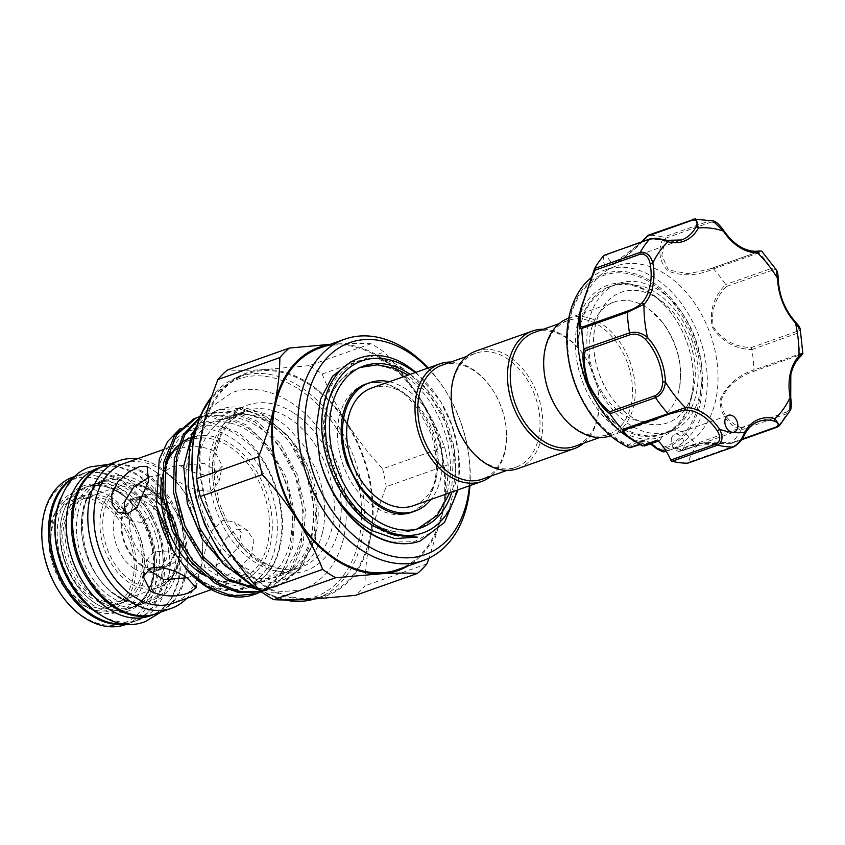 <?xml version="1.0" encoding="UTF-8"?>
<svg xmlns="http://www.w3.org/2000/svg" width="845" height="845" viewBox="0 0 845 845"><rect width="100%" height="100%" fill="white"/><g stroke="black" fill="none" stroke-linecap="round" stroke-linejoin="round"><path stroke-width="0.63" stroke-dasharray="4.22 3.17" d="M124.796 623.737A78.3 54.302 70.5 0 0 133.478 621.772A78.3 54.302 70.5 0 0 162.958 583.399A78.3 54.302 70.5 0 0 143.27 501.169A78.3 54.302 70.5 0 0 81.152 474.172A78.3 54.302 70.5 0 0 73.166 478.112M101.97 615.794A78.3 54.302 70.5 0 0 138.506 619.987A78.3 54.302 70.5 0 0 167.975 581.624A78.3 54.302 70.5 0 0 148.297 499.384A78.3 54.302 70.5 0 0 86.169 472.387A78.3 54.302 70.5 0 0 60.439 498.656M66.512 517.003A64.484 44.722 70.5 0 0 82.725 584.729A64.484 44.722 70.5 0 0 133.89 606.963A64.484 44.722 70.5 0 0 158.163 575.371A64.484 44.722 70.5 0 0 141.949 507.644A64.484 44.722 70.5 0 0 90.785 485.41A64.484 44.722 70.5 0 0 66.512 517.003M61.484 518.788A64.484 44.722 70.5 0 0 77.698 586.514A64.484 44.722 70.5 0 0 128.862 608.749A64.484 44.722 70.5 0 0 153.135 577.146A64.484 44.722 70.5 0 0 136.922 509.429A64.484 44.722 70.5 0 0 85.767 487.195A64.484 44.722 70.5 0 0 61.484 518.788M103.259 466.334A78.3 54.302 -109.5 0 1 165.007 493.955A78.3 54.302 -109.5 0 1 184.4 575.804A78.3 54.302 -109.5 0 1 155.586 613.924M97.566 468.352A78.3 54.302 -109.5 0 1 159.684 495.35A78.3 54.302 -109.5 0 1 179.372 577.579A78.3 54.302 -109.5 0 1 149.892 615.952M77.909 512.968A64.484 44.722 -109.5 0 1 102.182 481.365A64.484 44.722 -109.5 0 1 153.336 503.609A64.484 44.722 -109.5 0 1 169.549 571.326A64.484 44.722 -109.5 0 1 145.277 602.929A64.484 44.722 -109.5 0 1 94.122 580.695A64.484 44.722 -109.5 0 1 77.909 512.968M82.926 511.183A64.484 44.722 -109.5 0 1 107.209 479.59A64.484 44.722 -109.5 0 1 158.364 501.824A64.484 44.722 -109.5 0 1 174.577 569.551A64.484 44.722 -109.5 0 1 150.304 601.144A64.484 44.722 -109.5 0 1 99.14 578.909A64.484 44.722 -109.5 0 1 82.926 511.183M603.943 255.422C601.661 264.084 604.862 267.073 613.533 264.39C625.691 257.619 637.31 247.912 648.39 235.248A117.423 81.426 -109.5 0 1 663.547 237.118C657.452 250.395 659.015 261.707 668.215 271.076C682.411 276.621 697.495 275.892 713.465 268.911A117.423 81.426 -109.5 0 1 725.697 284.48C713.74 296.584 709.282 310.833 712.335 327.216C721.535 341.369 734.706 348.837 751.849 349.608A117.423 81.426 -109.5 0 1 753.972 369.772C737.505 375.613 726.182 385.69 720.014 399.981C720.162 413.965 727.175 424 741.044 430.084L741.604 427.919C728.305 422.437 721.461 413.089 721.081 399.875C727.165 386.313 738.055 376.786 753.751 371.282L798.874 355.28C802.528 353.812 802.465 354.773 798.694 358.174A48.355 33.525 70.5 0 0 790.276 375.349A48.355 33.525 70.5 0 0 790.191 397.826C791.786 404.565 790.635 409.265 786.737 411.927A1.975 1.373 -109.5 0 1 786.864 413.321A1.975 1.373 -109.5 0 1 786.695 413.786L789.906 410.955M802.75 352.893L753.993 369.973L753.751 371.282M663.79 451.885L658.984 449.793A1.975 1.415 79.3 0 1 658.223 448.589L657.114 448.03A1.975 0.792 -44.7 0 0 657.051 448.948M691.527 397.499A80.423 55.77 70.5 0 0 692.266 363.741A80.423 55.77 70.5 0 0 677.669 322.589A80.423 55.77 70.5 0 0 619.945 283.054A80.423 55.77 70.5 0 0 577.23 324.712A80.423 55.77 70.5 0 0 619.575 430.158A80.423 55.77 70.5 0 0 691.527 397.499M579.976 325.124A78.448 54.397 -109.5 0 1 609.498 286.687A78.448 54.397 -109.5 0 1 677.954 323.065A78.448 54.397 -109.5 0 1 692.182 363.202A78.448 54.397 -109.5 0 1 691.463 396.125A78.448 54.397 -109.5 0 1 661.931 434.562A78.448 54.397 -109.5 0 1 599.696 407.512A78.448 54.397 -109.5 0 1 579.976 325.124M588.68 322.04A78.448 54.397 -109.5 0 1 618.213 283.603A78.448 54.397 -109.5 0 1 680.447 310.654A78.448 54.397 -109.5 0 1 700.178 393.041A78.448 54.397 -109.5 0 1 670.645 431.478A78.448 54.397 -109.5 0 1 608.411 404.428A78.448 54.397 -109.5 0 1 588.68 322.04M671.426 438.661A8.883 6.158 -109.5 0 1 674.764 434.309A8.883 6.158 -109.5 0 1 681.809 437.372A8.883 6.158 -109.5 0 1 684.049 446.699A8.883 6.158 -109.5 0 1 680.7 451.05A8.883 6.158 -109.5 0 1 673.655 447.987A8.883 6.158 -109.5 0 1 671.426 438.661M666.219 451.272A95.717 66.375 70.5 0 0 669.039 450.364A95.717 66.375 70.5 0 0 705.079 403.466A95.717 66.375 70.5 0 0 681.007 302.943A95.717 66.375 70.5 0 0 605.073 269.935A95.717 66.375 70.5 0 0 591.204 277.72M580.969 308.098A95.717 66.375 -109.5 0 1 615.794 266.133A95.717 66.375 -109.5 0 1 691.728 299.141A95.717 66.375 -109.5 0 1 715.799 399.664A95.717 66.375 -109.5 0 1 679.76 446.561A95.717 66.375 -109.5 0 1 674.394 448.114L681.588 450.67L674.394 448.114M741.044 430.084A117.423 81.426 -109.5 0 1 731.823 443.023C713.94 440.984 686.14 442.791 681.704 450.586L680.246 449.339L682.591 450.723L689.668 445.917L730.767 443.129L741.773 439.231M644.27 446.065L645.538 445.072L642.929 443.308L640.066 443.889A95.717 66.375 -109.5 0 1 626.282 435.914M693.587 388.911A69.269 48.038 -109.5 0 1 667.508 422.849A69.269 48.038 -109.5 0 1 613.745 400.519A69.269 48.038 -109.5 0 1 595.134 326.212A69.269 48.038 -109.5 0 1 621.212 292.275A69.269 48.038 -109.5 0 1 674.975 314.604A69.269 48.038 -109.5 0 1 693.587 388.911M693.66 388.89A69.269 48.038 -109.5 0 1 667.582 422.827A69.269 48.038 -109.5 0 1 612.625 398.946A69.269 48.038 -109.5 0 1 595.207 326.191A69.269 48.038 -109.5 0 1 621.276 292.243A69.269 48.038 -109.5 0 1 676.243 316.136A69.269 48.038 -109.5 0 1 693.66 388.89M662.438 322.23A62.414 43.285 70.5 0 0 649.33 309.397A62.414 43.285 70.5 0 0 646.34 307.348A62.414 43.285 70.5 0 0 613.988 302.109A62.414 43.285 70.5 0 0 607.259 399.643A62.414 43.285 70.5 0 0 623.356 414.525A62.414 43.285 70.5 0 0 655.699 419.764A62.414 43.285 70.5 0 0 678.567 391.837A62.414 43.285 70.5 0 0 662.438 322.23M544.634 375.518A60.439 41.912 -109.5 0 1 567.946 320.53A60.439 41.912 -109.5 0 1 599.263 325.6A60.439 41.912 -109.5 0 1 632.24 384.633A60.439 41.912 -109.5 0 1 608.337 434.457A60.439 41.912 -109.5 0 1 577.019 429.387A60.439 41.912 -109.5 0 1 555.598 406.434M534.441 332.412A60.439 41.912 -109.5 0 1 565.759 337.482A60.439 41.912 -109.5 0 1 587.169 360.435A60.439 41.912 -109.5 0 1 598.133 391.351A60.439 41.912 -109.5 0 1 574.832 446.34M568.622 318.195A62.414 43.285 -109.5 0 1 600.975 323.424A62.414 43.285 -109.5 0 1 635.018 384.39A62.414 43.285 -109.5 0 1 610.333 435.851M543.272 329.275A62.414 43.285 -109.5 0 1 564.787 336.257A62.414 43.285 -109.5 0 1 586.895 359.959A62.414 43.285 -109.5 0 1 598.218 391.9A62.414 43.285 -109.5 0 1 583.673 443.202M476.147 350.981A62.414 43.285 -109.5 0 1 508.489 356.21A62.414 43.285 -109.5 0 1 542.543 417.176A62.414 43.285 -109.5 0 1 517.858 468.637M452.159 408.304A60.439 41.912 -109.5 0 1 475.471 353.316A60.439 41.912 -109.5 0 1 506.789 358.386A60.439 41.912 -109.5 0 1 539.765 417.419A60.439 41.912 -109.5 0 1 515.862 467.243A60.439 41.912 -109.5 0 1 484.544 462.183A60.439 41.912 -109.5 0 1 463.123 439.22M441.967 365.198A60.439 41.912 -109.5 0 1 473.284 370.268A60.439 41.912 -109.5 0 1 494.695 393.221A60.439 41.912 -109.5 0 1 505.659 424.148A60.439 41.912 -109.5 0 1 482.358 479.126M450.797 362.061A62.414 43.285 -109.5 0 1 472.313 369.043A62.414 43.285 -109.5 0 1 494.42 392.745A62.414 43.285 -109.5 0 1 505.743 424.686A62.414 43.285 -109.5 0 1 491.198 475.988M371.61 388.045A62.414 43.285 -109.5 0 1 403.952 393.274A62.414 43.285 -109.5 0 1 438.006 454.24A62.414 43.285 -109.5 0 1 413.321 505.69M389.397 381.739A68.086 47.214 -109.5 0 1 440.847 477.678A68.086 47.214 -109.5 0 1 431.108 499.395M435.798 479.474A68.086 47.214 -109.5 0 1 410.174 512.83A68.086 47.214 -109.5 0 1 356.157 489.361A68.086 47.214 -109.5 0 1 339.035 417.852A68.086 47.214 -109.5 0 1 364.66 384.486A68.086 47.214 -109.5 0 1 418.687 407.966A68.086 47.214 -109.5 0 1 435.798 479.474M421.349 527.301A85.852 59.53 70.5 0 0 448.42 487.512A85.852 59.53 70.5 0 0 429.154 400.562A85.852 59.53 70.5 0 0 364.237 366.212M361.28 366.931A85.852 59.53 70.5 0 0 358.734 367.744A85.852 59.53 70.5 0 0 326.413 409.814A85.852 59.53 70.5 0 0 347.992 499.976A85.852 59.53 70.5 0 0 416.11 529.572A85.852 59.53 70.5 0 0 418.602 528.6M410.142 374.388A85.852 59.53 -109.5 0 1 453.469 485.717A85.852 59.53 -109.5 0 1 451.853 492.033M415.149 372.613A91.281 63.301 -109.5 0 1 441.608 403.16A91.281 63.301 -109.5 0 1 458.17 449.867A91.281 63.301 -109.5 0 1 456.86 490.258M416.036 372.296L440.91 401.988L452.012 425.817L458.391 451.357L458.001 489.857M125.535 514.098L131.387 520.742L141.516 522.548L150.695 515.714L161.11 489.223L160.539 474.953L149.28 476.96M42.989 548.796A76.325 52.929 -109.5 0 1 111.984 485.759A76.325 52.929 -109.5 0 1 152.174 585.838A76.325 52.929 -109.5 0 1 83.877 616.839A76.325 52.929 -109.5 0 1 56.837 587.845M125.44 624.624A78.3 54.302 70.5 0 0 156.399 560.066A78.3 54.302 70.5 0 0 113.684 483.583A78.3 54.302 70.5 0 0 73.103 477.024M134.154 568.59A37.993 26.343 -109.5 0 1 113.431 531.484A37.993 26.343 -109.5 0 1 128.461 500.166A37.993 26.343 -109.5 0 1 148.15 503.356A37.993 26.343 -109.5 0 1 168.873 540.462A37.993 26.343 -109.5 0 1 153.843 571.78A37.993 26.343 -109.5 0 1 134.154 568.59M141.865 565.865A37.993 26.343 -109.5 0 1 121.141 528.759A37.993 26.343 -109.5 0 1 136.161 497.43A37.993 26.343 -109.5 0 1 155.85 500.62A37.993 26.343 -109.5 0 1 176.584 537.726A37.993 26.343 -109.5 0 1 161.553 569.044A37.993 26.343 -109.5 0 1 141.865 565.865M82.123 601.915A56.742 39.345 -109.5 0 1 51.165 546.493A56.742 39.345 -109.5 0 1 73.61 499.722A56.742 39.345 -109.5 0 1 103.016 504.476A56.742 39.345 -109.5 0 1 133.975 559.897A56.742 39.345 -109.5 0 1 111.529 606.678A56.742 39.345 -109.5 0 1 82.123 601.915M92.179 598.355A56.742 39.345 -109.5 0 1 61.22 542.934A56.742 39.345 -109.5 0 1 83.666 496.152A56.742 39.345 -109.5 0 1 113.061 500.916A56.742 39.345 -109.5 0 1 144.02 556.337A56.742 39.345 -109.5 0 1 121.585 603.108A56.742 39.345 -109.5 0 1 92.179 598.355M103.534 502.036A59.583 41.32 -109.5 0 1 135.559 576.596A59.583 41.32 -109.5 0 1 87.479 607.555A59.583 41.32 -109.5 0 1 81.606 604.355A59.583 41.32 -109.5 0 1 54.376 514.183A59.583 41.32 -109.5 0 1 103.534 502.036M109.734 496.226A64.146 44.479 -109.5 0 1 144.21 576.48A64.146 44.479 -109.5 0 1 92.454 609.815A64.146 44.479 -109.5 0 1 86.127 606.372A64.146 44.479 -109.5 0 1 56.816 509.292A64.146 44.479 -109.5 0 1 109.734 496.226M469.44 485.801A112.491 78.004 70.5 0 0 468.383 452.35A112.491 78.004 70.5 0 0 447.977 394.795A112.491 78.004 70.5 0 0 427.728 368.145M428.225 367.976A117.423 81.426 -109.5 0 1 447.28 393.622A117.423 81.426 -109.5 0 1 468.584 453.702A117.423 81.426 -109.5 0 1 469.936 485.621M329.328 344.665A118.416 82.113 -109.5 0 1 335.402 344.031A118.416 82.113 -109.5 0 1 380.398 357.203A118.416 82.113 -109.5 0 1 419.553 397.615A118.416 82.113 -109.5 0 1 442.748 512.461A118.416 82.113 -109.5 0 1 407.818 566.023M330.279 344.327L335.402 344.031C349.133 343.334 361.005 343.228 371.018 343.725A131.736 91.355 -109.5 0 1 377.63 347.612A131.736 91.355 -109.5 0 1 384.116 352.059C397.446 366.455 409.255 381.644 419.553 397.615C429.672 413.701 438.006 430.116 444.544 446.868A131.736 91.355 -109.5 0 1 448.156 464.75C448.03 479.897 446.234 495.804 442.748 512.461L429.091 558.101M319.368 348.203A117.423 81.426 -109.5 0 1 380.218 358.048A117.423 81.426 -109.5 0 1 444.28 472.746A117.423 81.426 -109.5 0 1 397.847 569.551M444.544 446.868L382.616 468.827C369.286 454.43 357.477 439.242 347.179 423.271A118.416 82.113 70.5 0 0 263.038 369.687A118.416 82.113 70.5 0 0 202.082 430.95A118.416 82.113 70.5 0 0 225.277 545.796A118.416 82.113 70.5 0 0 264.432 586.208A118.416 82.113 70.5 0 0 309.428 599.38A118.416 82.113 70.5 0 0 370.374 538.117C374.05 521.397 379.331 504.254 386.228 486.699L448.156 464.75M137.249 458.835A78.3 54.302 -109.5 0 1 159.684 467.274A78.3 54.302 -109.5 0 1 187.432 497.018A78.3 54.302 -109.5 0 1 201.628 537.082A78.3 54.302 -109.5 0 1 186.713 598.344M103.935 466.091A78.3 54.302 -109.5 0 1 144.506 472.661A78.3 54.302 -109.5 0 1 187.231 549.134A78.3 54.302 -109.5 0 1 156.262 613.692M123.454 463.725A74.011 51.323 -109.5 0 1 161.807 469.926A74.011 51.323 -109.5 0 1 188.034 498.043A74.011 51.323 -109.5 0 1 201.459 535.91A74.011 51.323 -109.5 0 1 172.919 603.235M226.629 575.698L239.874 568.104L251.06 555.26L253.954 540.652L247.416 530.28L236.621 529.097L226.027 538.371L218.876 553.802L215.866 568.326L218.263 576.058L226.629 575.698M175.58 450.026L169.201 454.726L177.894 464.232C190.4 472.746 202.663 476.136 214.662 474.404L222.277 466.102L214.746 451.156C201.617 445.516 188.731 445.072 176.087 449.846M199.842 416.543L222.7 415.032L246.349 424.929L269.65 447.332L286.708 478.523L294.81 513.771L292.623 547.75L280.582 575.054L260.387 592.091M197.265 417.451L220.302 415.751L244.205 425.69C294.493 455.666 311.076 556.316 268.256 586.599A92.95 64.463 -109.5 0 1 254.472 594.415M195.047 429.271A92.95 64.463 -109.5 0 1 219.489 409.571A92.95 64.463 -109.5 0 1 266.08 416.395L290.933 439.791L307.981 470.982L316.093 506.229L313.907 540.208L301.665 567.787L281.132 584.793L277.487 586.261L256.922 588.838M258.454 589.768L275.343 587.021L278.987 585.553L299.521 568.548L311.763 540.969L313.949 506.989L305.848 471.732L288.789 440.551L265.478 418.148L241.585 408.209L218.538 409.909L215.084 411.304L195.258 428.764M198.924 418.835L210.046 412.92L233.083 411.219L256.986 421.159L280.297 443.562L297.345 474.753L305.446 510L303.27 543.979L291.029 571.558L270.495 588.564L261.137 591.658M261.38 591.838L268.351 589.324L288.884 572.318L301.126 544.74L303.313 510.76L295.201 475.513L278.153 444.322L254.841 421.919L230.949 411.98L207.902 413.68L199.304 417.874M272.66 423.62A82.842 57.449 -109.5 0 1 302.014 455.085A82.842 57.449 -109.5 0 1 317.044 497.473A82.842 57.449 -109.5 0 1 285.103 572.826A82.842 57.449 -109.5 0 1 242.166 565.886A82.842 57.449 -109.5 0 1 196.969 484.967A82.842 57.449 -109.5 0 1 229.734 416.669A82.842 57.449 -109.5 0 1 272.66 423.62M307.844 383.704A117.423 81.426 -109.5 0 1 371.916 498.402A117.423 81.426 -109.5 0 1 325.473 595.207A117.423 81.426 -109.5 0 1 264.612 585.363A117.423 81.426 -109.5 0 1 200.55 470.665A117.423 81.426 -109.5 0 1 246.993 373.86A117.423 81.426 -109.5 0 1 307.844 383.704M156.916 506.525A82.842 57.449 -109.5 0 1 231.783 438.111A82.842 57.449 -109.5 0 1 275.407 546.726A82.842 57.449 -109.5 0 1 201.29 580.378A82.842 57.449 -109.5 0 1 171.947 548.912M268.256 586.599C248.388 598.925 226.787 597.764 203.476 583.103C194.889 577.41 187.041 569.974 179.943 560.784C185.245 567.671 194.044 576.396 201.913 581.159C234.392 603.161 272.365 585.934 280.181 545.606C289.803 506.377 268.689 452.508 236.642 431.932L206.919 421.148L179.953 428.806M179.805 560.594L201.913 581.159M266.08 416.395L238.575 408.885L214.672 418.433L218.982 420.578L244.12 413.205L271.562 422.246L287.818 435.84L301.57 454.335L317.202 498.561L315.343 540.061L297.789 570.734L284.385 579.416L268.995 582.892L235.966 573.776L226.09 566.837M74.001 477.277A78.3 54.302 -109.5 0 1 79.81 474.647A78.3 54.302 -109.5 0 1 120.381 481.217A78.3 54.302 -109.5 0 1 163.106 557.689A78.3 54.302 -109.5 0 1 132.137 622.247A78.3 54.302 -109.5 0 1 125.968 623.863M112.607 503.028A54.27 37.634 70.5 0 0 84.489 498.476A54.27 37.634 70.5 0 0 63.016 543.219A54.27 37.634 70.5 0 0 92.633 596.232A54.27 37.634 70.5 0 0 120.761 600.784A54.27 37.634 70.5 0 0 142.224 556.042A54.27 37.634 70.5 0 0 112.607 503.028M186.724 577.769L192.903 575.899L199.642 571.653L195.681 566.446L183.576 558.809L168.239 551.954L154.329 551.341L146.576 560.277L147.812 569.541M211.07 491.146L197.16 490.522L181.844 483.689L169.739 476.052L165.757 470.834L172.496 466.588L204.025 463.292L216.193 470.665L218.823 482.21L211.07 491.146M212.771 566.879L204.86 567.523L203.159 560.298L206.222 545.701L212.665 529.878L222.763 520.277L234.012 521.745L241.247 532.498L238.385 547.201L226.534 559.58L212.771 566.879M149.829 562.252A37 25.656 -109.5 0 1 129.644 526.108A37 25.656 -109.5 0 1 144.284 495.603A37 25.656 -109.5 0 1 163.455 498.708A37 25.656 -109.5 0 1 183.65 534.853A37 25.656 -109.5 0 1 169.011 565.358A37 25.656 -109.5 0 1 149.829 562.252M155.67 501.465A37 25.656 70.5 0 0 136.489 498.36A37 25.656 70.5 0 0 121.86 528.875A37 25.656 70.5 0 0 142.044 565.009A37 25.656 70.5 0 0 161.226 568.115A37 25.656 70.5 0 0 175.855 537.61A37 25.656 70.5 0 0 155.67 501.465M350.612 362.009L376.173 358.343L403.245 368.621L425.88 388.679L443.477 416.553L454.029 448.684L456.015 480.879L449.234 509.292L434.689 530.449L414.187 541.772L390.2 542.046M371.018 343.725L309.101 365.674A131.736 91.355 -109.5 0 1 322.188 374.018C328.726 390.77 337.06 407.184 347.179 423.271A118.416 82.113 -109.5 0 1 370.374 538.117C366.878 554.911 365.082 570.819 364.977 585.838A131.736 91.355 -109.5 0 1 355.491 595.366M309.101 365.674L263.038 369.687C249.317 370.385 237.445 370.49 227.421 370.004M382.616 468.827A131.736 91.355 -109.5 0 1 386.228 486.699M322.188 374.018L384.116 352.059M426.894 563.879L364.977 585.838M640.066 443.889L642.306 445.833L660.304 439.833A29.607 20.534 -109.5 0 1 669.546 430.992A29.607 20.534 -109.5 0 1 695.012 444.111A2.957 2.049 70.5 0 0 697.558 445.421A2.957 2.049 70.5 0 0 698.076 445.104L683.024 450.438A1.975 1.817 -150.7 0 1 681.704 450.586M657.114 448.03A31.582 21.896 70.5 0 0 629.61 444.65L628.585 444.945A90.954 63.069 -109.5 0 1 569.741 319.949A90.954 63.069 -109.5 0 1 651.125 283.001A90.954 63.069 -109.5 0 1 699.005 402.262A90.954 63.069 -109.5 0 1 658.223 448.589M744.963 433.855A1.975 1.204 28.5 0 1 744.466 434.256C742.153 439.379 738.72 443.319 734.157 446.075L688.59 462.236A48.355 33.525 -109.5 0 1 698.076 445.104M624.328 430.031L673.254 412.666M585.057 405.188A92.348 64.04 70.5 0 0 628.891 446.086L629.219 447.628M779.47 425.626L777.284 426.989L731.823 443.023M751.849 349.608L797.374 333.236L800.268 329.423M713.465 268.911L762.116 251.704M776.28 269.777L771.379 268.499L725.697 284.48M712.853 220.883L709.272 220.999L663.547 237.118M648.39 235.248L693.798 219.098A117.423 81.426 -109.5 0 1 709.272 220.999A1.975 1.373 -109.5 0 1 710.571 222.256C715.366 221.855 719.507 224.59 722.993 230.474A48.355 33.525 70.5 0 0 755.8 251.366C760.722 250.838 761.26 251.081 757.447 252.106L710.56 268.742L688.812 273.801L668.416 270.02L661.846 255.232L665.438 238.258L663.726 237.149M605.876 255L651.009 238.998L666.62 240.392A48.355 33.525 70.5 0 0 681.566 239.948L612.498 264.432L605.876 255L604.069 255.296M642.337 241.596L612.498 264.432L623.409 258.074L641.83 241.776M713.349 268.752L712.335 268.097L710.56 268.742L757.447 252.106A1.975 1.373 -109.5 0 1 757.479 252.095A1.975 1.373 -109.5 0 1 758.905 252.602A117.423 81.426 -109.5 0 1 771.379 268.499A1.975 1.373 -109.5 0 1 771.823 270.421C775.932 269.756 777.886 272.703 777.696 279.262A48.355 33.525 70.5 0 0 794.891 322.072C799.476 326.466 799.972 329.634 796.381 331.578L751.247 347.58C734.928 347.052 722.295 340.134 713.36 326.814C710.719 311.213 715.166 297.746 726.689 286.413L725.823 284.649M666.071 451.029L674.173 448.156L672.715 446.973L680.246 449.339L695.012 444.111M642.929 443.308L632.377 447.047L631.976 445.801A29.607 20.534 -109.5 0 1 637.384 442.4A29.607 20.534 -109.5 0 1 650.787 443.762M688.59 462.236A1.975 1.373 -109.5 0 1 688.157 462.975M657.378 440.097A2.957 2.049 70.5 0 0 659.385 440.72A2.957 2.049 70.5 0 0 660.304 439.833M697.558 445.421L682.591 450.723A1.975 1.553 -110.5 0 1 681.588 450.67M658.403 449.878L658.984 449.793A92.348 64.04 70.5 0 0 700.389 402.748A92.348 64.04 70.5 0 0 651.77 281.67A92.348 64.04 70.5 0 0 569.15 319.178A92.348 64.04 70.5 0 0 568.305 357.931M632.377 447.047L631.268 447.723M628.585 444.945A1.975 1.204 112.6 0 0 628.891 446.086L631.976 445.801A1.975 1.352 -134.2 0 1 629.61 444.65M667.159 240.36A1.975 1.289 -75.4 0 0 666.62 240.392M712.335 268.097L759.697 251.324M723.647 230.442L722.993 230.474M795.589 322.103A1.975 0.75 -42.9 0 0 794.891 322.072M751.247 347.58L751.828 349.397M778.224 278.829A1.975 0.602 -1.5 0 1 777.696 279.262M790.191 397.826L790.73 397.499M731.728 443.139L730.767 443.129M786.737 411.927L741.604 427.919M796.381 331.578A1.975 1.373 -109.5 0 1 797.374 333.236A117.423 81.426 -109.5 0 1 799.55 353.823A1.975 1.373 -109.5 0 1 799.507 354.361A1.975 1.373 -109.5 0 1 798.874 355.28M639.496 444.301L640.352 443.995M116.885 595.736A64.484 44.722 -109.5 0 1 81.701 532.751A64.484 44.722 -109.5 0 1 107.209 479.59A64.484 44.722 -109.5 0 1 140.629 484.998A64.484 44.722 -109.5 0 1 175.813 547.982A64.484 44.722 -109.5 0 1 150.304 601.144A64.484 44.722 -109.5 0 1 116.885 595.736M142.33 482.822A66.459 46.084 70.5 0 0 82.873 509.82A66.459 46.084 70.5 0 0 117.867 596.961A66.459 46.084 70.5 0 0 177.323 569.963A66.459 46.084 70.5 0 0 142.33 482.822M119.187 492.603A64.484 44.722 70.5 0 0 85.767 487.195A64.484 44.722 70.5 0 0 60.259 540.356A64.484 44.722 70.5 0 0 95.443 603.341A64.484 44.722 70.5 0 0 128.862 608.749A64.484 44.722 70.5 0 0 154.36 555.587A64.484 44.722 70.5 0 0 119.187 492.603M93.742 605.506A66.459 46.084 -109.5 0 1 58.749 518.376A66.459 46.084 -109.5 0 1 118.205 491.378A66.459 46.084 -109.5 0 1 153.198 578.519A66.459 46.084 -109.5 0 1 93.742 605.506M149.797 489.846A54.27 37.634 70.5 0 0 121.68 485.294A54.27 37.634 70.5 0 0 100.206 530.037A54.27 37.634 70.5 0 0 129.824 583.05A54.27 37.634 70.5 0 0 157.952 587.602A54.27 37.634 70.5 0 0 179.415 542.86A54.27 37.634 70.5 0 0 149.797 489.846M131.524 580.874A52.295 36.272 -109.5 0 1 103.988 512.302A52.295 36.272 -109.5 0 1 150.78 491.061A52.295 36.272 -109.5 0 1 178.316 559.633A52.295 36.272 -109.5 0 1 131.524 580.874M201.575 573.269A74.011 51.323 -109.5 0 1 161.194 500.979A74.011 51.323 -109.5 0 1 190.474 439.96A74.011 51.323 -109.5 0 1 228.826 446.171A74.011 51.323 -109.5 0 1 269.196 518.46A74.011 51.323 -109.5 0 1 239.927 579.469A74.011 51.323 -109.5 0 1 201.575 573.269M202.557 574.484A75.987 52.686 70.5 0 0 270.537 543.631A75.987 52.686 70.5 0 0 230.527 444.005A75.987 52.686 70.5 0 0 190.305 437.942M180.756 443.329A75.987 52.686 70.5 0 0 177.999 445.664M165.145 465.764A75.987 52.686 70.5 0 0 161.987 477.763M258.253 560.182A82.842 57.449 -109.5 0 1 213.056 479.263A82.842 57.449 -109.5 0 1 245.821 410.966A82.842 57.449 -109.5 0 1 288.747 417.916A82.842 57.449 -109.5 0 1 333.944 498.835A82.842 57.449 -109.5 0 1 301.179 567.132A82.842 57.449 -109.5 0 1 258.253 560.182M293.004 412.497A87.774 60.872 70.5 0 0 214.472 448.146A87.774 60.872 70.5 0 0 260.693 563.224A87.774 60.872 70.5 0 0 339.225 527.576A87.774 60.872 70.5 0 0 293.004 412.497M298.105 388.732A115.459 80.064 -109.5 0 1 358.893 540.103A115.459 80.064 -109.5 0 1 255.602 586.99A115.459 80.064 -109.5 0 1 194.804 435.619A115.459 80.064 -109.5 0 1 298.105 388.732M259.489 590A117.423 81.426 70.5 0 0 284.691 599.971M325.473 595.207L314.182 599.105A117.423 81.426 70.5 0 0 317.424 598.059A117.423 81.426 70.5 0 0 363.868 501.254A117.423 81.426 70.5 0 0 299.806 386.556A117.423 81.426 70.5 0 0 238.945 376.712A117.423 81.426 70.5 0 0 211.725 396.59M731.231 443.403L701.086 443.488L689.668 445.917L758.736 421.433A48.355 33.525 70.5 0 0 744.466 434.256M741.139 429.936L786.695 413.786A117.423 81.426 -109.5 0 1 777.284 426.989M665.438 238.258L710.571 222.256M726.689 286.413L771.823 270.421M665.184 449.646L672.715 446.973M650.037 238.871A1.975 1.373 -109.5 0 1 651.009 238.998M733.798 446.751A1.975 1.373 70.5 0 0 734.157 446.075M161.511 575.487C164.479 561.006 163.085 545.616 157.35 529.319L146.375 508.025L134.344 494.378C120.508 482.981 107.885 479.326 96.488 483.393C85.82 487.111 78.511 496.934 74.561 512.852C62.097 558.196 110.093 620.114 139.583 604.946C150.252 601.217 157.561 591.394 161.511 575.487M161.11 611.97L172.105 597.531L178.686 579.163L180.048 549.947L174.154 524.143L162.715 500.863L139.583 476.105L115.237 465.215L108.783 464.37M449.867 492.741L451.99 484.798L453.427 454.356L445.664 423.081L429.873 395.344L408.156 375.085M417.409 528.907C368.114 548.88 310.453 470.285 325.568 411.547C330.575 389.302 342.109 374.599 360.16 367.448M411.536 512.355L422.944 504.951C428.563 499.268 432.513 491.325 434.816 481.122C437.942 465.849 436.485 449.614 430.443 432.439L418.866 410.015L406.181 395.608C391.573 383.567 378.19 379.701 366.033 384M196.336 426.44L206.972 410.026L231.826 392.788C260.165 381.306 300.936 399.421 323.688 436.2C343.577 468.447 350.369 501.761 344.073 536.131C337.968 563.309 323.867 581.286 301.771 590.053L271.731 592.356L253.004 586.293M322.748 531.558C326.561 512.968 324.776 493.216 317.414 472.302L303.323 444.998L287.881 427.464C270.146 412.825 253.891 408.124 239.114 413.342C225.309 418.212 215.887 430.855 210.849 451.293C205.969 476.971 210.616 502.923 224.791 529.16C242.98 562.01 274.562 577.737 294.482 569.498C308.288 564.64 317.709 551.996 322.748 531.558M81.152 474.172L86.169 472.387M145.277 602.929L133.89 606.963M128.862 608.749C166.18 599.633 159.948 515.651 118.49 492.572C106.935 485.463 96.034 483.667 85.767 487.195L90.785 485.41M133.478 621.772L138.506 619.987M150.304 601.144C140.038 604.671 129.127 602.876 117.582 595.767C76.124 572.688 69.881 488.706 107.209 479.59L102.182 481.365M692.182 363.202L692.266 363.741M618.213 283.603L609.498 286.687M674.764 434.309L728.379 415.307M615.794 266.133L605.073 269.935M676.011 311.171C667.011 299.764 656.66 291.715 644.957 287.036L626.715 283.466C615.751 282.579 604.524 287.913 593.032 299.479C570.766 324.733 575.329 376.849 600.784 408.177C612.276 422.68 625.596 431.594 640.742 434.943C649.023 436.59 656.966 436.083 664.592 433.411C675.25 429.461 683.573 422.12 689.583 411.388C705.226 384.359 698.667 339.278 676.011 311.171M678.567 391.837C683.711 367.712 678.26 344.443 662.195 322.019L649.33 309.397M608.337 434.457L599.496 437.594M598.133 391.351L598.218 391.9M515.862 467.243L507.021 470.38M505.659 424.148L505.743 424.686M363.783 365.959L358.734 367.744M441.608 403.16L440.91 401.988M458.17 449.867L458.391 451.357M120.761 600.784L157.952 587.602C190.716 578.74 185.161 509.44 150.494 489.878C140.576 483.71 130.964 482.189 121.68 485.294L84.489 498.476M136.161 497.43L128.461 500.166M83.666 496.152L73.61 499.722M87.479 607.555L92.454 609.815M211.377 589.599L239.927 579.469C228.076 583.525 215.528 581.466 202.272 573.301C154.762 546.81 147.463 450.649 190.474 439.96L162.927 449.73M285.103 572.826L301.179 567.132C288.409 571.547 274.688 569.266 259.996 560.256L243.18 545.881L229.111 526.171L219.204 502.976L214.387 478.481L215.095 455.001L221.158 434.784L231.783 419.733L245.821 410.966L229.734 416.669M283.952 599.971L260.197 590.782M447.977 394.795L447.28 393.622M468.383 452.35L468.584 453.702M188.034 498.043L187.432 497.018M201.459 535.91L201.628 537.082M277.487 586.261L275.343 587.021M266.851 590.032L264.707 590.792M219.489 409.571L218.538 409.909M210.046 412.92L207.902 413.68M302.014 455.085L301.57 454.335M317.044 497.473L317.202 498.561M132.137 622.247L127.289 623.969M143.122 576.374L146.576 560.277M165.757 470.834L169.201 454.726M218.263 576.058L204.86 567.523M147.136 466.429L160.539 474.953M136.489 498.36L144.284 495.603M655.699 419.764L610.481 435.798M613.988 302.109L568.769 318.142M161.226 568.115L169.011 565.358M117.983 512.207L131.387 520.742M247.416 530.28L234.012 521.745M218.823 482.21L222.277 466.102M196.188 587.75L199.642 571.653M79.81 474.647L74.962 476.369M246.993 373.86L238.945 376.712L211.863 396.189M107.209 479.59L85.767 487.195M218.982 420.578C240.73 407.565 263.418 413.807 287.036 439.315C314.171 470.105 322.283 525.495 303.439 555.207C288.578 577.948 268.224 584.18 242.399 573.903C209.011 560.087 182.351 510.095 186.227 469.968C190.114 437.277 204.332 419.828 228.879 417.62C256.035 415.962 288.261 446.667 298.707 485.981C307.802 523.625 302.161 552.366 281.818 572.213C259.753 588.733 235.628 585.395 209.444 562.221C179.837 534.779 166.845 481.164 181.126 449.624C193.304 424.148 212.19 416.046 237.783 425.32C264.327 435.851 288.229 472.239 291.81 508.922C294.461 547.211 283.276 572.139 258.221 583.684C231.445 591.511 206.74 579.659 184.115 548.12C159.842 512.545 158.522 460.166 179.964 438.164C200.487 418.771 224.01 421.232 250.521 445.558C273.843 468.51 287.036 511.563 280.044 543.557C271.351 596.602 214.704 606.298 179.911 560.721M54.376 514.183L56.816 509.292M121.585 603.108L111.529 606.678M161.553 569.044L153.843 571.78M403.245 368.621C363.139 340.334 316.083 374.398 322.822 436.59C326.74 491.325 374.05 542.934 412.635 536.29M421.159 527.787L416.11 529.572M475.471 353.316L466.63 356.453M567.946 320.53L559.105 323.667M679.76 446.561L669.039 450.364M680.7 451.05L734.316 432.048M650.407 443.9L637.384 442.4L669.546 430.992M670.645 431.478L661.931 434.562M659.385 440.72L658.361 441.079M640.056 444.607L641.894 443.963M741.34 439.865L731.432 443.382M682.57 450.734L680.964 450.712"/><path stroke-width="1.27" d="M73.166 478.112A78.3 54.302 70.5 0 0 51.672 512.535A78.3 54.302 70.5 0 0 67.811 589.726A78.3 54.302 70.5 0 0 124.796 623.737M60.439 498.656A78.3 54.302 70.5 0 0 56.699 510.76A78.3 54.302 70.5 0 0 101.97 615.794M155.586 613.924A78.3 54.302 -109.5 0 1 154.92 614.167A78.3 54.302 -109.5 0 1 92.802 587.169A78.3 54.302 -109.5 0 1 73.114 504.94A78.3 54.302 -109.5 0 1 102.594 466.567A78.3 54.302 -109.5 0 1 103.259 466.334M154.92 614.167L149.892 615.952A78.3 54.302 -109.5 0 1 87.774 588.954A78.3 54.302 -109.5 0 1 68.086 506.715A78.3 54.302 -109.5 0 1 97.566 468.352L102.594 466.567M798.694 358.174A1.975 1.341 -137.1 0 0 799.085 357.921A1.975 1.341 -137.1 0 0 798.979 356.104L802.75 352.893L800.268 329.423L795.483 322.97A1.975 0.75 -42.9 0 0 795.589 322.103C798.599 325.409 800.162 327.849 800.268 329.423M737.653 427.697A8.883 6.158 70.5 0 0 735.425 418.37A8.883 6.158 70.5 0 0 728.379 415.307A8.883 6.158 70.5 0 0 725.031 419.659A8.883 6.158 70.5 0 0 732.245 432.26A8.883 6.158 70.5 0 0 734.316 432.048A8.883 6.158 70.5 0 0 737.653 427.697M666.071 451.029L663.79 451.885A95.717 66.375 70.5 0 0 666.219 451.272M591.204 277.72A95.717 66.375 70.5 0 0 569.044 316.843A95.717 66.375 70.5 0 0 568.167 357.012A95.717 66.375 70.5 0 0 585.532 405.991A95.717 66.375 70.5 0 0 629.219 447.628L639.496 444.301M610.069 413.965C602.834 408.663 595.471 398.608 588.004 383.788C583.208 368.071 581.846 356.421 583.916 348.837L629.525 332.888C635.894 331.314 641.883 332.845 647.502 337.461A1.975 0.75 137.1 0 1 645.411 339.31C640.901 334.895 635.936 333.31 630.518 334.557L585.395 350.559C583.082 357.688 584.138 368.716 588.564 383.63C595.757 397.615 602.886 406.984 609.953 411.716L610.069 413.965A117.423 81.426 -109.5 0 0 622.3 429.535L628.416 437.446L642.073 445.716L657.378 440.097A48.355 33.525 -109.5 0 1 670.761 460.039L716.328 443.878C720.531 441.09 720.859 436.77 717.31 430.908A48.355 33.525 70.5 0 0 684.503 410.015L669.451 414.029A1.975 1.373 -109.5 0 1 669.42 414.039L624.328 430.031C619.29 430.042 625.3 435.175 642.337 445.431L642.961 445.854A1.975 0.972 116.2 0 1 642.38 445.885A1.975 0.972 116.2 0 1 642.306 445.833L626.282 435.914A95.717 66.375 -109.5 0 1 579.765 313.041A95.717 66.375 -109.5 0 1 580.969 308.098L594.457 269.09M580.314 311.023L594.658 268.499L640.204 252.349C646.277 251.63 650.492 255.201 652.858 263.059L650.111 263.555C648.59 256.796 645.274 253.68 640.161 254.208L595.038 270.21C589.736 282.314 585.004 295.782 580.821 310.633C579.269 322.547 579.966 327.955 582.892 326.857L581.793 328.673C579.026 329.645 578.54 323.762 580.314 311.023M595.038 270.21L594.722 268.361A117.423 81.426 -109.5 0 1 603.943 255.422L650.027 238.871A1.975 1.373 -109.5 0 1 650.037 238.871A1.975 1.373 -109.5 0 0 649.615 239.146L604.069 255.296M599.496 437.594L574.832 446.34A60.439 41.912 -109.5 0 1 543.504 441.27A60.439 41.912 -109.5 0 1 510.538 382.236A60.439 41.912 -109.5 0 1 534.441 332.412L559.105 323.667M610.481 435.798L610.333 435.851A62.414 43.285 -109.5 0 1 577.991 430.612A62.414 43.285 -109.5 0 1 555.883 406.91A62.414 43.285 -109.5 0 1 544.56 374.969A62.414 43.285 -109.5 0 1 568.622 318.195L568.769 318.142M583.673 443.202A62.414 43.285 -109.5 0 1 574.146 448.674A62.414 43.285 -109.5 0 1 541.803 443.445A62.414 43.285 -109.5 0 1 507.75 382.479A62.414 43.285 -109.5 0 1 532.434 331.018A62.414 43.285 -109.5 0 1 543.272 329.275M574.146 448.674L517.858 468.637A62.414 43.285 -109.5 0 1 485.516 463.398A62.414 43.285 -109.5 0 1 463.409 439.696A62.414 43.285 -109.5 0 1 452.086 407.755A62.414 43.285 -109.5 0 1 476.147 350.981L532.434 331.018M507.021 470.38L482.358 479.126A60.439 41.912 -109.5 0 1 451.029 474.056A60.439 41.912 -109.5 0 1 418.064 415.022A60.439 41.912 -109.5 0 1 441.967 365.198L466.63 356.453M491.198 475.988A62.414 43.285 -109.5 0 1 481.671 481.46A62.414 43.285 -109.5 0 1 449.329 476.231A62.414 43.285 -109.5 0 1 415.275 415.265A62.414 43.285 -109.5 0 1 439.96 363.815A62.414 43.285 -109.5 0 1 450.797 362.061M481.671 481.46L413.321 505.69A62.414 43.285 -109.5 0 1 380.979 500.462A62.414 43.285 -109.5 0 1 346.925 439.495A62.414 43.285 -109.5 0 1 371.61 388.045L439.96 363.815M431.108 499.395A68.086 47.214 -109.5 0 1 415.222 511.045A68.086 47.214 -109.5 0 1 361.206 487.565A68.086 47.214 -109.5 0 1 344.084 416.057A68.086 47.214 -109.5 0 1 369.719 382.7A68.086 47.214 -109.5 0 1 389.397 381.739M364.237 366.212A85.852 59.53 70.5 0 0 361.28 366.931M451.853 492.033A85.852 59.53 -109.5 0 1 421.159 527.787A85.852 59.53 -109.5 0 1 353.052 498.18A85.852 59.53 -109.5 0 1 331.462 408.019A85.852 59.53 -109.5 0 1 363.783 365.959A85.852 59.53 -109.5 0 1 410.142 374.388M456.86 490.258A91.281 63.301 -109.5 0 1 375.666 525.241A91.281 63.301 -109.5 0 1 327.606 405.568A91.281 63.301 -109.5 0 1 409.276 368.494A91.281 63.301 -109.5 0 1 415.149 372.613M458.001 489.857L444.544 522.421L420.197 541.053A98.041 67.98 -109.5 0 1 369.835 532.677A98.041 67.98 -109.5 0 1 337.081 498.677C347.073 512.619 358.565 523.224 371.546 530.491L394.752 538.582L417.24 537.124L393.749 534.896L374.599 526.604C338.116 505.532 313.886 445.854 323.984 403.773C332.148 360.287 372.001 342.352 407.121 365.811L416.036 372.296M149.28 476.96L133.837 486.942L124.247 502.289L125.535 514.098M74.962 476.369L73.103 477.024A78.3 54.302 70.5 0 0 42.915 548.257A78.3 54.302 70.5 0 0 57.122 588.321A78.3 54.302 70.5 0 0 84.859 618.054A78.3 54.302 70.5 0 0 125.44 624.624L127.289 623.969M427.728 368.145A112.491 78.004 70.5 0 0 408.124 352.069A112.491 78.004 70.5 0 0 307.474 397.752A112.491 78.004 70.5 0 0 366.709 545.247A112.491 78.004 70.5 0 0 469.44 485.801M469.936 485.621A117.423 81.426 -109.5 0 1 423.303 560.52A117.423 81.426 -109.5 0 1 362.452 550.676A117.423 81.426 -109.5 0 1 298.38 435.978A117.423 81.426 -109.5 0 1 344.823 339.172A117.423 81.426 -109.5 0 1 405.684 349.017A117.423 81.426 -109.5 0 1 428.225 367.976M407.818 566.023A118.416 82.113 -109.5 0 1 381.803 573.723L335.74 577.737L273.812 599.686A131.736 91.355 -109.5 0 1 267.2 595.799A131.736 91.355 -109.5 0 1 260.714 591.352L322.642 569.393C316.083 552.598 307.76 536.174 297.651 520.14A118.416 82.113 -109.5 0 1 274.456 405.294A118.416 82.113 -109.5 0 1 329.328 344.665M335.74 577.737A131.736 91.355 -109.5 0 1 329.127 573.839A131.736 91.355 -109.5 0 1 322.642 569.393M423.303 560.52L397.847 569.551A117.423 81.426 -109.5 0 1 336.986 559.707A117.423 81.426 -109.5 0 1 272.924 445.009A117.423 81.426 -109.5 0 1 319.368 348.203L344.823 339.172M429.091 558.101L426.894 563.879A131.736 91.355 -109.5 0 1 417.409 573.417C407.364 572.921 395.492 573.026 381.803 573.723A118.416 82.113 -109.5 0 1 297.651 520.14C287.321 504.127 275.512 488.938 262.214 474.584L200.297 496.543C206.845 513.337 215.179 529.762 225.277 545.796C235.618 561.809 247.427 576.998 260.714 591.352M186.713 598.344A78.3 54.302 -109.5 0 1 171.44 608.315A78.3 54.302 -109.5 0 1 130.859 601.746A78.3 54.302 -109.5 0 1 88.144 525.263A78.3 54.302 -109.5 0 1 119.113 460.715A78.3 54.302 -109.5 0 1 137.249 458.835M171.44 608.315L156.262 613.692A78.3 54.302 -109.5 0 1 115.68 607.122A78.3 54.302 -109.5 0 1 72.966 530.649A78.3 54.302 -109.5 0 1 103.935 466.091L119.113 460.715M211.377 589.599L172.919 603.235A74.011 51.323 -109.5 0 1 134.566 597.024A74.011 51.323 -109.5 0 1 94.186 524.734A74.011 51.323 -109.5 0 1 123.454 463.725L162.927 449.73M187.505 578.255L196.198 587.75L189.312 592.641C176.647 597.415 163.761 596.971 150.653 591.32L143.122 576.374L150.737 568.083C162.758 566.351 175.021 569.741 187.505 578.255M260.387 592.091L256.215 593.803L231.921 595.947L206.803 586.441L187.474 570.555A92.95 64.463 -109.5 0 0 206.296 586.62A92.95 64.463 -109.5 0 0 254.472 594.415L256.215 593.803M256.922 588.838L228.076 578.899L203.434 556.961L185.055 526.255L175.623 491.473L176.478 457.969L184.696 435.154L198.924 418.835M199.304 417.874L183.428 434.425L174.334 458.729L173.478 492.234L182.911 527.016L201.3 557.721L225.932 579.659L258.454 589.768M261.137 591.658L239.367 591.606L217.44 582.67L192.797 560.731L174.419 530.026L164.986 495.244L165.842 461.74L176.753 434.636L195.956 418.095L199.842 416.543M199.409 416.691L193.811 418.856L174.609 435.386L163.698 462.5L162.842 496.004L172.274 530.787L190.653 561.492L215.295 583.43L238.543 592.63L261.38 591.838M195.258 428.764L191.973 434.372A92.95 64.463 -109.5 0 1 195.047 429.271M173.309 551.215L171.947 548.912A82.842 57.449 -109.5 0 1 156.916 506.525L173.299 551.215L187.474 570.555M179.953 428.806L167.595 441.555L159.209 459.31L156.557 504.116M125.968 623.863A78.3 54.302 -109.5 0 1 91.556 615.678A78.3 54.302 -109.5 0 1 49.306 543.631A78.3 54.302 -109.5 0 1 74.001 477.277M147.812 569.541L164.014 579.702L186.724 577.769M111.677 494.283L117.909 481.861L128.757 472.017L139.837 466.429L147.136 466.429L148.54 481.217L137.133 507.116L127.679 513.718L117.983 512.207L112.258 504.909L111.677 494.283M337.081 498.677C329.318 486.604 323.54 473.601 319.759 459.691A98.041 67.98 70.5 0 0 390.2 542.046C400.868 544.592 410.871 544.254 420.197 541.053M319.759 459.691L316.136 428.183L320.498 399.315L332.434 376.363L350.612 362.009M226.09 566.837L202.261 539.099L187.315 503.462L183.703 466.408L191.973 434.372M273.812 599.686C283.867 600.182 295.739 600.077 309.428 599.38L355.491 595.366L417.409 573.417M200.297 496.543A131.736 91.355 -109.5 0 1 196.684 478.671L258.612 456.712C265.457 439.305 270.738 422.162 274.456 405.294C277.942 388.637 279.737 372.729 279.864 357.583A131.736 91.355 -109.5 0 1 289.349 348.045L330.279 344.327M279.864 357.583L217.936 379.532C211.039 397.087 205.757 414.23 202.082 430.95C198.586 447.744 196.79 463.651 196.684 478.671M217.936 379.532A131.736 91.355 -109.5 0 1 227.421 370.004L289.349 348.045M262.214 474.584A131.736 91.355 -109.5 0 1 258.612 456.712M57.122 588.321L56.837 587.845A76.325 52.929 -109.5 0 1 42.989 548.796L42.915 548.257M418.602 528.6A85.852 59.53 70.5 0 0 421.349 527.301M463.409 439.696L463.123 439.22A60.439 41.912 -109.5 0 1 452.159 408.304L452.086 407.755M555.883 406.91L555.598 406.434A60.439 41.912 -109.5 0 1 544.634 375.518L544.56 374.969M583.916 348.837A117.423 81.426 -109.5 0 1 581.793 328.673M741.773 439.231L775.89 427.126C779.576 424.781 778.847 422.732 773.682 420.99A48.355 33.525 70.5 0 0 758.736 421.433C753.032 423.472 748.438 427.612 744.963 433.855A1.975 1.204 28.5 0 0 744.561 432.439A50.33 34.898 -109.5 0 1 774.971 418.634L779.47 425.626L789.906 410.945L790.128 397.372A50.33 34.898 -109.5 0 1 790.212 373.976A50.33 34.898 -109.5 0 1 798.979 356.104A105.583 73.219 70.5 0 0 795.483 322.97A50.33 34.898 -109.5 0 1 777.59 278.406L776.28 269.777L762.116 251.694C762.391 250.965 760.394 250.838 756.117 251.314A1.975 1.384 -91 0 0 755.8 251.366M622.3 429.535L685.485 407.617A50.33 34.898 -109.5 0 1 719.644 429.376C723.352 436.633 722.676 441.882 717.627 445.135L672.06 461.286A1.975 1.373 -109.5 0 1 670.761 460.039M695.678 218.749L698.414 227.992A50.33 34.898 -109.5 0 1 668.004 241.797A105.583 73.219 70.5 0 0 652.858 263.059A50.33 34.898 -109.5 0 1 644.006 304.327A105.583 73.219 70.5 0 0 647.502 337.461A50.33 34.898 -109.5 0 1 665.395 382.024C664.645 389.534 661.36 394.742 655.519 397.636L609.963 413.786M688.157 462.975A1.975 1.373 -109.5 0 1 687.862 463.144A1.975 1.373 -109.5 0 1 687.534 463.197L733.101 447.037C738.435 443.815 742.259 438.946 744.561 432.439A105.583 73.219 70.5 0 1 732.245 432.26A105.583 73.219 70.5 0 1 719.644 429.376L717.31 430.908M687.534 463.197A117.423 81.426 -109.5 0 1 672.06 461.286M758.905 252.602L757.5 252.813A1.975 1.384 -91 0 0 756.117 251.314C744.181 251.176 733.354 244.216 723.647 230.442C719.338 224.411 715.736 221.221 712.853 220.883L723.341 231.065L723.647 230.442M795.589 322.103C784.825 309.957 779.037 295.539 778.224 278.829A1.975 0.602 -1.5 0 0 777.59 278.406A105.583 73.219 70.5 0 0 757.5 252.813A50.33 34.898 -109.5 0 1 723.341 231.065A105.583 73.219 70.5 0 0 698.414 227.992A1.975 1.204 -151.5 0 0 695.836 227.125C698.223 221.981 697.188 219.626 692.742 220.059A1.975 1.373 -109.5 0 1 693.47 219.151A1.975 1.373 -109.5 0 1 693.798 219.098L712.853 220.883M695.836 227.125A48.355 33.525 70.5 0 1 681.566 239.948L667.159 240.36A1.975 1.289 -75.4 0 1 668.004 241.797C661.984 239.061 655.857 238.174 649.615 239.146A117.423 81.426 -109.5 0 0 640.204 252.349A1.975 1.373 -109.5 0 0 640.161 254.208M582.892 326.857L628.025 310.854C633.38 309.133 637.912 306.587 641.609 303.207A48.355 33.525 70.5 0 0 650.111 263.555M641.609 303.207A1.975 1.341 -137.1 0 1 644.006 304.327L627.349 312.312L581.804 328.462M692.742 220.059L647.608 236.061L642.337 241.596M609.953 411.716L655.086 395.713C659.977 393.189 662.491 388.658 662.607 382.12A48.355 33.525 70.5 0 0 645.411 339.31M662.174 450.712L663.008 451.885L657.051 448.948A1.975 0.792 -44.7 0 0 657.759 448.98L662.174 450.712L665.184 449.646M650.787 443.762A29.607 20.534 -109.5 0 1 657.759 448.98L658.984 449.793M642.961 445.854L642.063 445.706M640.056 444.607L629.652 447.787M647.608 236.061L648.242 235.248M802.75 352.893C803.331 353.273 802.106 354.953 799.085 357.921C795.113 362.199 792.356 367.85 790.804 374.863L790.73 397.499L790.128 397.372A105.583 73.219 70.5 0 1 774.971 418.634A1.975 1.289 104.6 0 1 773.682 420.99M684.503 410.015A1.975 1.384 -91 0 0 685.485 407.617A105.583 73.219 70.5 0 1 665.395 382.024A1.975 0.602 178.5 0 0 662.607 382.12M622.448 429.682L624.106 430.094M585.395 350.559L583.969 349.048M190.305 437.942A75.987 52.686 70.5 0 0 180.756 443.329M177.999 445.664A75.987 52.686 70.5 0 0 165.145 465.764M161.987 477.763A75.987 52.686 70.5 0 0 202.557 574.484M211.725 396.59A117.423 81.426 70.5 0 0 256.574 588.215A117.423 81.426 70.5 0 0 259.489 590M284.691 599.971A117.423 81.426 70.5 0 0 314.182 599.105L283.952 599.971M568.167 357.012L568.305 357.931A92.348 64.04 70.5 0 0 585.057 405.188L585.532 405.991M630.518 334.557A1.975 1.373 -109.5 0 1 629.525 332.888A117.423 81.426 -109.5 0 1 627.349 312.312A1.975 1.373 -109.5 0 1 628.025 310.854M673.254 412.666L669.42 414.039A1.975 1.373 -109.5 0 1 668.004 413.532A117.423 81.426 -109.5 0 1 655.519 397.636A1.975 1.373 -109.5 0 1 655.086 395.713M733.798 446.751A1.975 1.373 70.5 0 1 733.428 446.984L733.428 446.984A1.975 1.373 70.5 0 1 733.101 447.037A117.423 81.426 -109.5 0 1 717.627 445.135A1.975 1.373 70.5 0 1 716.328 443.878M695.667 218.749L647.988 235.28M777.284 426.989A1.975 1.373 -109.5 0 1 776.872 427.264L776.872 427.264A1.975 1.373 -109.5 0 1 775.89 427.126M161.11 611.97L145.456 621.508C98.052 640.637 42.926 565.411 57.386 509.176C64.03 485.548 75.11 471.436 90.616 466.831L108.783 464.37M408.156 375.085L395.534 368.6L377.557 364.818L360.16 367.448M411.536 512.355C399.368 516.654 385.985 512.788 371.388 500.736L358.702 486.34L347.126 463.905C341.074 446.73 339.616 430.506 342.743 415.233C346.904 398.407 354.668 388.003 366.033 384M417.409 528.907L437.245 515.365L449.867 492.741M253.004 586.293L222.636 563.203L199.853 528.209L188.15 487.132L189.523 446.72L196.336 426.44M415.222 511.045L410.174 512.83M260.197 590.782L255.877 588.183L235.744 571.748L218.285 550.01L204.585 524.344L195.501 496.353L191.593 467.813L193.135 440.498L200.022 416.11L211.863 396.189M369.719 382.7L364.66 384.486M658.361 441.079L644.481 446.002M657.051 448.948L650.407 443.9M568.305 357.931C570.871 374.757 576.448 390.506 585.057 405.188M641.83 241.776L647.777 235.417M667.159 240.36L656.745 238.279L650.037 238.871M778.224 278.829C778.076 274.234 777.432 271.213 776.28 269.777M790.73 397.499C791.67 404.797 791.395 409.286 789.906 410.955M744.963 433.855C742.1 440.139 738.255 444.512 733.428 446.984L687.862 463.144M741.34 439.865L776.872 427.264L779.47 425.626M669.42 414.039L624.286 430.042"/></g></svg>
